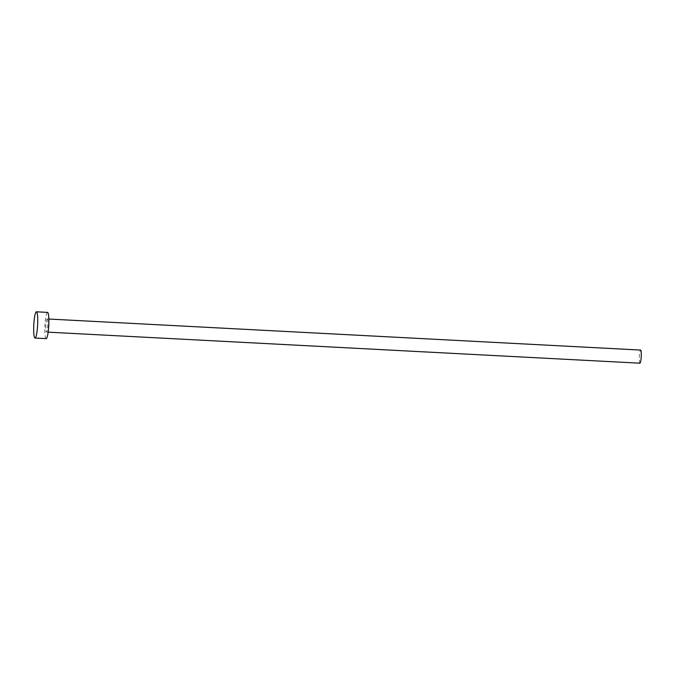 <?xml version="1.0" encoding="UTF-8"?>
<svg xmlns="http://www.w3.org/2000/svg" width="675" height="675" viewBox="0 0 675 675"><rect width="100%" height="100%" fill="white"/><g stroke="black" fill="none" stroke-linecap="round" stroke-linejoin="round"><path stroke-width="0.51" stroke-dasharray="3.38 2.53" d="M639.925 363.192A6.573 0.962 93 0 1 639.292 357.007A6.573 0.962 93 0 1 640.491 350.123A6.573 0.962 93 0 1 640.617 350.072M47.047 319.005A6.573 0.962 93 0 1 47.183 318.954A6.573 0.962 93 0 1 47.815 325.131A6.573 0.962 93 0 1 46.617 332.024A6.573 0.962 93 0 1 46.491 332.075A6.573 0.962 93 0 1 45.858 325.89A6.573 0.962 93 0 1 47.047 319.005M46.145 338.639A13.137 1.924 93 0 1 44.879 326.27A13.137 1.924 93 0 1 47.267 312.491A13.137 1.924 93 0 1 47.52 312.39M48.836 319.039L47.183 318.954M48.153 332.159L46.491 332.075"/><path stroke-width="1.01" d="M48.836 319.039L640.617 350.072A6.573 0.962 93 0 1 641.25 356.257A6.573 0.962 93 0 1 640.052 363.142A6.573 0.962 93 0 1 639.925 363.192L48.153 332.159M36.399 311.808L47.52 312.39A13.137 1.924 93 0 1 48.794 324.751A13.137 1.924 93 0 1 46.406 338.538A13.137 1.924 93 0 1 46.145 338.639L35.016 338.048A13.137 1.924 93 0 1 33.75 325.688A13.137 1.924 93 0 1 36.138 311.909A13.137 1.924 93 0 1 36.399 311.808A13.137 1.924 93 0 1 37.665 324.169A13.137 1.924 93 0 1 35.277 337.956A13.137 1.924 93 0 1 35.016 338.048"/></g></svg>
